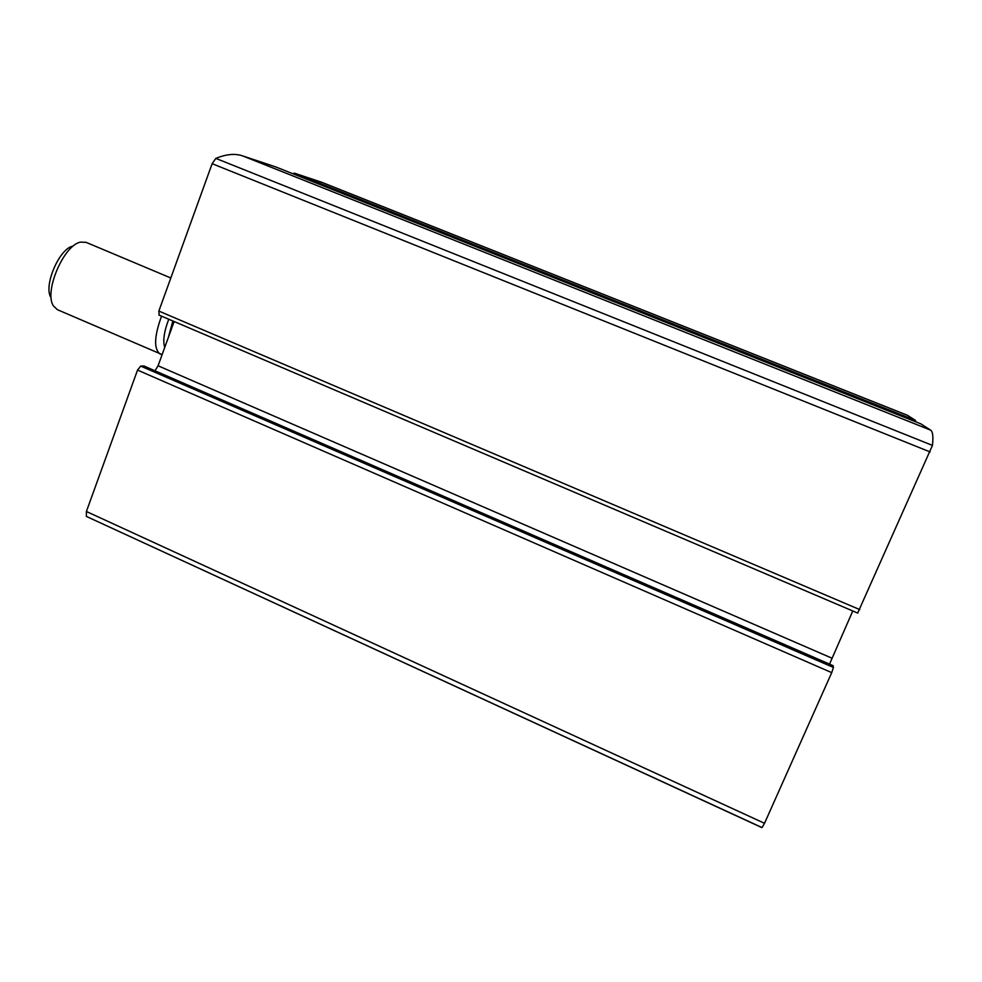<?xml version="1.0" encoding="UTF-8"?>
<svg xmlns="http://www.w3.org/2000/svg" width="982" height="982" viewBox="0 0 982 982"><rect width="100%" height="100%" fill="white"/><g stroke="black" fill="none" stroke-linecap="round" stroke-linejoin="round"><path stroke-width="1.47" d="M857.703 613.026L932.446 445.398C933.416 436.585 932.79 431.479 930.555 430.104L920.895 423.893M159.145 315.087L158.851 311.073L212.137 163.687L215.844 158.397C226.118 154.162 235.029 153.315 242.591 155.868L275.868 166.977M915.359 421.683L915.592 420.48L907.515 415.325L321.666 182.259L907.785 415.46M293.115 173.851L294.305 173.127L321.666 182.259M144.035 366.065L140.696 366.09L137.529 370.079L86.404 511.499L86.367 516.409L761.32 827.347L762.032 827.568L764.524 823.309L831.717 672.633L833.436 667.465L833.104 665.698M174.133 321.531L158.065 365.783L154.996 370.791M852.781 610.976L829.544 664.114M72.938 246.138C59.288 248.348 43.147 286.253 51.003 297.595M170.819 277.98L86.134 242.37L80.622 242.112C63.842 244.739 43.687 292.035 53.433 305.93L57.435 309.711L162.128 354.588M161.539 316.155C154.088 336.63 153.683 349.297 160.311 354.171M212.137 163.687L930.126 451.941M158.851 311.073L859.802 609.626M294.305 173.127L915.592 420.48M86.367 516.409L762.032 827.568M86.404 511.499L764.524 823.309M137.529 370.079L831.717 672.633M215.844 158.397L932.446 445.398M242.591 155.868L930.555 430.104M275.819 166.952L920.907 423.893L275.844 166.965M140.696 366.09L833.436 667.465M143.765 365.955L833.19 665.735M158.065 365.783L831.791 658.112M168.757 319.236C164.068 331.499 162.73 340.901 164.718 347.444M172.832 320.979L168.413 337.28M143.912 365.979L833.153 665.686M158.912 315.038L857.752 613.099"/></g></svg>

